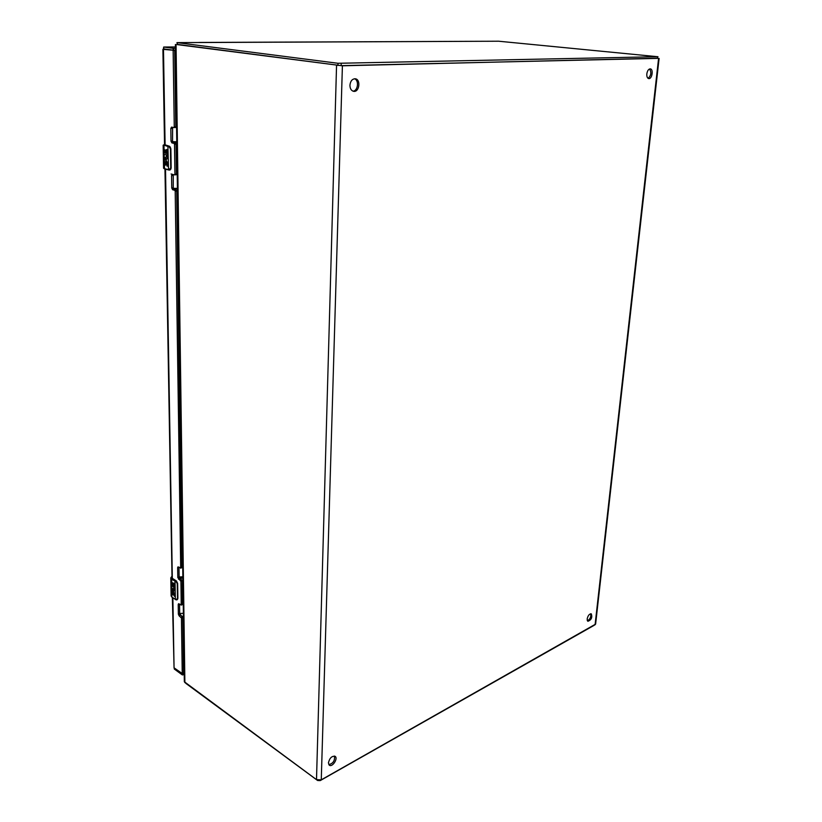 <?xml version="1.0" encoding="UTF-8"?>
<svg xmlns="http://www.w3.org/2000/svg" width="822" height="822" viewBox="0 0 822 822"><rect width="100%" height="100%" fill="white"/><g stroke="black" fill="none" stroke-linecap="round" stroke-linejoin="round"><path stroke-width="1.23" d="M328.42 762.878C329.622 758.018 331.852 755.829 335.119 756.332C338.407 758.336 332.324 767.645 329.314 765.19L328.42 762.878M587.165 618.935C587.987 615.493 589.364 613.787 591.295 613.849C592.487 617.456 591.357 619.942 587.905 621.298L587.165 618.935M646.832 73.846C647.366 70.702 648.517 69.048 650.264 68.873C653.696 69.007 652.113 79.21 648.764 78.593C647.304 78.193 646.657 76.61 646.832 73.846M349.936 85.241C350.429 81.029 352.206 78.871 355.238 78.778C361.053 79.302 359.368 92.496 353.655 91.334C351.261 90.708 350.018 88.673 349.936 85.241M657.754 58.198L342.404 65.801L176.977 44.357M175.415 44.491L184.334 681.746L316.501 779.646L321.268 779.831L595.611 624.114L659.1 58.434M328.821 764.645C333.136 763.504 335.016 760.638 334.451 756.045M587.432 620.836C590.124 619.264 591.193 616.911 590.648 613.757M648.106 78.357C651.127 75.511 651.61 72.377 649.555 68.976M352.957 91.15C357.919 91.098 359.306 80.237 354.518 78.768M588.141 620.579L587.175 620.107M594.306 625.234L320.22 780.602L317.6 780.499L185.782 683.329M484.127 41.275L176.956 42.621L337.986 63.284L657.631 56.708L498.635 41.213L483.819 41.285M176.956 42.621L177.336 44.624L341.151 65.647L657.446 58.383L657.929 56.677M198.821 42.456L483.973 41.275M182.289 673.639L182.309 674.903L174.305 669.046L174.202 667.926M172.363 597.491L174.059 667.824L182.248 673.537L181.436 617.98L182.741 617.456L179.689 613.674L179.545 604.201M163.722 48.272L163.681 47.039L173.165 48.313L173.195 50.214L162.9 49.351L164.554 145.052M163.681 47.039L175.446 46.957L163.681 47.039L163.465 48.94L165.109 145.206M174.305 669.046L174.285 667.988M184.231 674.276L182.751 674.924L182.731 673.588L184.21 672.941M173.966 127.564L175.774 126.814L174.264 126.907L173.144 50.635L174.541 50.234M180.46 615.349L179.155 615.873L181.436 617.98M179.155 615.873L178.374 614.198L178.22 604.478L178.549 603.728L181.241 604.756L180.902 581.329L177.809 577.589L177.655 567.653L177.994 566.872L180.696 567.807L175.199 191.156L176.689 190.992L176.247 190.149L174.12 189.574L173.247 187.868L173.247 174.541M174.12 189.574L172.641 189.738L174.767 190.314L175.199 191.156M172.641 189.738L171.757 188.022L171.562 175.6L172.24 174.315L174.624 174.881L174.952 174.243L174.511 144.24L174.069 143.398L171.921 142.915L171.027 141.199L170.832 128.458L171.551 127.102L173.904 127.574L174.264 126.907M174.696 174.86L176.442 174.11L176.021 144.127L175.579 143.285L173.432 142.802L172.538 141.096L172.599 127.307M181.652 567.673L176.689 190.992M182.186 604.571L182.227 580.835L179.134 577.095L178.98 567.303M182.237 673.598L183.532 672.971L182.741 617.456M175.774 126.814L174.685 50.615M175.487 50.224L173.719 50.245L173.689 48.344L175.466 48.323M173.689 48.344L173.165 48.313M173.719 50.245L163.732 48.93M171.079 585.336L174.213 587.381L171.079 585.336L171.007 581.041L171.613 584.709L172.373 585.202L172.332 582.664L173.062 583.137L173.103 585.675L173.894 586.189L173.843 583.065L174.603 583.558L174.613 590.083L173.884 591.121L171.716 589.621L171.11 587.196L171.151 585.644L171.675 586.918M171.798 594.368L171.151 589.621L172.353 593.566L172.98 591.285L174.778 593.916L174.819 596.443L174.059 595.95L173.391 592.539L172.784 594.82L171.798 594.368L171.849 597.029L175.343 599.351L175.045 581.267L171.531 578.996L170.791 577.917L171.582 576.684M172.117 597.214L175.939 599.803L176.977 599.844L177.778 598.539L177.655 583.497L176.453 580.979L172.322 578.421L172.014 576.941M172.004 576.366L171.798 578.616L175.785 581.144L177.254 583.63L176.268 580.969L177.418 582.901M173.884 587.524L173.534 589.826M171.11 587.196C171.644 589.693 172.599 590.987 173.976 591.08M174.017 583.178L173.894 586.189M172.507 582.777L172.373 585.202M171.202 592.528L172.877 594.768M173.483 592.528L174.809 596.258M173.062 591.265L172.425 593.505M173.709 587.586L173.442 589.867L171.685 587.607M177.675 599.176L175.846 599.628L177.49 598.56L177.254 583.63M163.496 154.197L167.01 155.029L163.496 154.197L163.393 148.71L164.02 148.916L164.112 152.913L164.934 153.108L164.883 149.861L165.705 150.056L165.756 153.303L166.64 153.509L166.578 149.512L167.431 149.707L167.472 158.112L165.869 160.228L164.215 159.18L163.506 155.307L163.578 154.495L164.236 155.286L164.174 156.601L164.153 155.718M165.941 164.01L164.965 165.469L164.328 165.243L163.588 159.663L164.205 159.879L164.78 163.968L166.106 160.382L167.657 162.962L167.709 166.198L166.856 165.982L166.424 161.924L165.941 164.02M169.496 146.254L164.544 144.651M164.112 152.913L163.979 145.597L163.157 145.206L164.544 144.456L164.277 145.217L168.757 146.224L170.421 148.895L170.606 148.011L168.757 146.224L169.301 146.182L170.606 148.011M166.64 155.399L165.787 158.708M163.619 154.567L163.506 155.307M163.537 156.57L165.972 160.218M166.784 149.553L166.64 153.509M165.078 149.912L164.934 153.108M163.65 163.383L165.068 165.458M166.383 161.903L167.051 165.962L167.709 166.126M166.198 160.382L164.873 163.938M166.445 155.42L165.684 158.718L164.174 156.601M163.157 145.206L163.557 168.212L164.379 168.644L168.87 169.753L170.719 167.986L170.421 148.895M169.024 170.051L171.048 167.996L170.873 148.854L170.144 146.861M182.546 603.944L183.244 603.831M182.905 580.198L182.083 580.301M182.885 578.143L179.525 578.369M182.864 577.26L179.165 577.434M182.659 562.238L181.96 562.628M182.463 561.334L181.96 562.371M181.95 561.58L182.638 561.2M182.618 559.505L181.929 559.895M179.679 613.5L183.368 613.315M182.7 564.919L182.001 565.207M182.011 565.855L182.71 565.68M179.134 576.962L182.864 576.797M174.952 174.243L177.223 174.089M176.802 143.829L175.98 143.84M176.792 143.151L175.076 143.172M176.781 142.021L172.682 141.939M176.401 174.439L177.233 174.408M176.771 141.774L172.61 141.682M172.599 141.61L174.973 141.836M174.377 141.816L172.599 141.62M176.525 124.122L175.733 124.204M176.298 122.817L175.733 124.132M175.713 122.868L176.504 122.786M176.473 120.618L175.682 120.7M173.288 188.32L177.429 188.382M176.566 127.235L175.661 127.297M172.558 127.389L173.195 127.431M175.086 127.502L176.576 127.472M177.233 174.5L176.35 174.552M172.548 174.367L171.089 173.997M595.087 624.792L658.576 58.496M342.404 65.801L321.268 779.831M336.547 65.513L316.501 779.646M176.052 44.645L184.878 682.661M177.336 44.624L177.305 42.703M657.631 56.708L657.446 58.383M341.222 63.448L341.151 65.647M337.986 63.284L337.924 65.493M174.059 667.824L172.867 597.82M172.322 578.421L165.52 169.198M183.378 661.916L184.046 661.628M184.077 663.488L183.398 663.786M172.343 128.366L170.832 128.458M171.027 141.199L172.538 141.096M173.432 142.802L171.921 142.915M174.069 143.398L175.579 143.285M176.021 144.127L174.511 144.24M173.062 175.456L171.562 175.6M171.757 188.022L173.247 187.868M174.767 190.314L176.247 190.149M182.032 567.324L180.696 567.807M178.836 567.221L177.655 567.653M177.809 577.589L179.134 577.095M179.915 578.78L178.6 579.274M180.511 580.496L181.837 580.003M182.227 580.835L180.902 581.329M181.241 604.756L182.556 604.242M179.319 604.047L178.22 604.478M178.374 614.198L179.689 613.674M181.046 617.158L182.361 616.634M183.532 672.971L182.248 673.537M171.634 584.719L171.798 578.616M171.11 595.909L171.932 597.204L171.11 595.929L170.791 577.917L172.004 576.284M171.777 592.909L171.716 589.621M171.654 585.891L171.664 586.518M172.065 577.856L172.589 578.596M175.302 580.887L175.559 581.544M177.49 598.56L177.603 583.589M172.507 578.431L176.453 580.979L177.655 583.497L177.881 598.416L177.131 599.762M168.448 169.918L164.606 168.962L164.328 165.243M164.287 163.373L164.215 159.18M164.133 154.413L164.153 155.204M163.557 168.212L168.52 169.949L167.924 146.501L164.277 145.217M163.938 168.51L164.523 168.921M170.935 168.829L169.949 170.051L168.87 169.753M170.719 167.986L170.812 148.885M170.822 169.209L171.11 167.986M164.523 145.032L169.383 146.193L170.873 148.854L171.171 167.955L169.743 170.041M182.083 616.336L183.409 616.181M173.452 188.865L177.429 188.875M176.72 193.653L177.49 193.129M172.034 578.195L164.965 169.055M183.46 673.126L182.176 673.691M175.415 127.482L173.904 127.574M176.114 174.737L174.624 174.881M181.857 567.704L180.532 568.197M182.392 604.612L181.076 605.126M181.868 555.949L182.597 558.2M183.419 616.685L181.929 616.336M180.439 615.339L179.771 614.229M175.631 116.498L176.463 119.467M176.73 194.167L177.511 194.619"/></g></svg>
